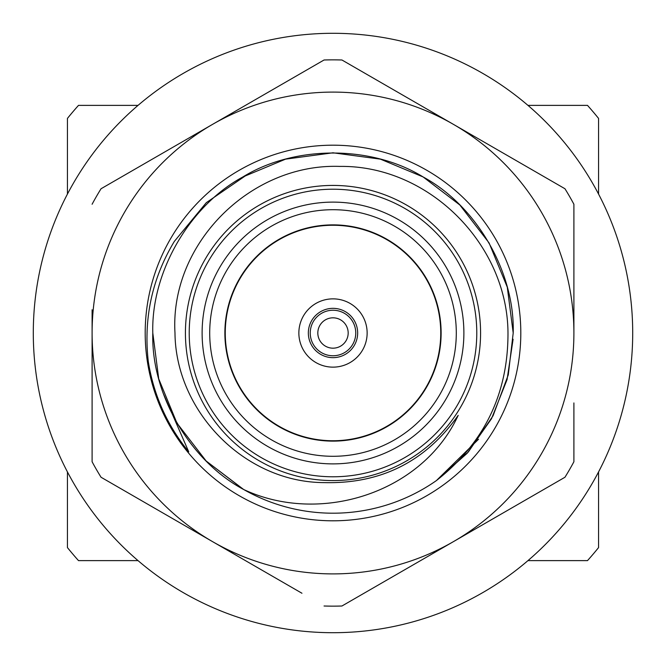 <?xml version="1.0" encoding="UTF-8"?>
<svg xmlns="http://www.w3.org/2000/svg" width="666" height="666" viewBox="0 0 666 666"><rect width="100%" height="100%" fill="white"/><g stroke="black" fill="none" stroke-linecap="round" stroke-linejoin="round"><path stroke-width="1" d="M513.095 339.244L507.067 379.628L491.508 418.723L467.207 453.255L436.372 480.602L468.306 452.014L493.065 415.784L508.266 374.875L513.203 333L508.266 374.875L493.065 415.784L468.306 452.014L436.372 480.602L468.306 452.014L493.065 415.784L508.266 374.875L513.203 333L508.266 374.875L493.065 415.784L468.306 452.014L436.372 480.602L478.538 439.26L436.372 480.602L468.306 452.014L493.065 415.784L508.266 374.875L513.203 333L508.266 374.875L493.065 415.784L468.306 452.014L436.372 480.602A180.203 180.203 0 0 1 243.648 489.493L206.16 461.005L176.94 423.101L158.724 378.846L152.797 333C150.991 393.964 189.885 460.88 243.648 489.493L206.16 461.005L176.94 423.101L158.724 378.846L152.797 333C151.024 272.344 189.477 205.727 242.899 176.94C294.538 145.071 371.462 145.071 423.101 176.94C476.523 205.727 514.976 272.344 513.203 333C514.976 272.344 476.523 205.727 423.101 176.94C371.462 145.071 294.538 145.071 242.899 176.94C189.477 205.727 151.024 272.344 152.797 333C151.024 272.344 189.477 205.727 242.899 176.94C294.538 145.071 371.462 145.071 423.101 176.94C476.523 205.727 514.976 272.344 513.203 333C514.976 272.344 476.523 205.727 423.101 176.94C371.462 145.071 294.538 145.071 242.899 176.94C189.477 205.727 151.024 272.344 152.797 333C151.024 272.344 189.477 205.727 242.899 176.94C294.538 145.071 371.462 145.071 423.101 176.94C476.523 205.727 514.976 272.344 513.203 333C514.976 272.344 476.523 205.727 423.101 176.94C371.462 145.071 294.538 145.071 242.899 176.94C189.477 205.727 151.024 272.344 152.797 333C151.024 272.344 189.477 205.727 242.899 176.94C294.538 145.071 371.462 145.071 423.101 176.94C476.523 205.727 514.976 272.344 513.203 333C514.976 272.344 476.523 205.727 423.101 176.94C371.462 145.071 294.538 145.071 242.899 176.94C189.477 205.727 151.024 272.344 152.797 333C151.024 272.344 189.477 205.727 242.899 176.94C294.538 145.071 371.462 145.071 423.101 176.94C476.523 205.727 514.976 272.344 513.203 333C514.976 272.344 476.523 205.727 423.101 176.94C371.462 145.071 294.538 145.071 242.899 176.94C189.477 205.727 151.024 272.344 152.797 333C151.024 272.344 189.477 205.727 242.899 176.94C294.538 145.071 371.462 145.071 423.101 176.94C476.523 205.727 514.976 272.344 513.203 333L507.276 287.154L489.06 242.899L459.84 204.995L423.101 176.94M242.99 489.11L206.16 461.005L176.94 423.101L158.724 378.846L152.797 333L158.724 378.846L176.94 423.101L206.16 461.005L243.648 489.493L206.16 461.005L176.94 423.101L158.724 378.846L152.797 333L158.724 378.846L176.94 423.101L206.16 461.005L243.648 489.493L206.16 461.005L176.94 423.101L158.724 378.846L152.797 333L158.724 378.846L176.94 423.101L206.16 461.005L243.648 489.493L206.16 461.005L176.94 423.101L158.724 378.846L152.797 333L158.724 378.846L176.94 423.101L206.16 461.005L243.648 489.493L206.16 461.005L176.94 423.101L158.724 378.846L152.797 333L158.724 378.846L176.94 423.101L206.16 461.005L243.648 489.493C320.021 525.299 422.252 493.131 458.191 415.359C425.591 461.571 380.994 483.991 324.4 482.609C244.83 482.567 175.691 411.713 174.983 333C169.738 243.465 250.766 163.278 339.643 166.408C428.704 165.06 507.575 244.347 507.983 333C508.125 393.797 484.257 442.998 436.372 480.602L468.306 452.014L493.065 415.784L508.266 374.875L513.203 333L507.276 287.154L489.06 242.899L459.84 204.995L423.101 176.94L380.436 159.149L333 152.797L285.564 159.149L242.899 176.94M152.797 333L158.724 378.846L176.94 423.101L206.16 461.005L243.639 489.485M185.423 333A147.577 147.577 0 0 1 333 185.423A147.577 147.577 0 0 1 480.577 333A147.577 147.577 0 0 1 333 480.577A147.577 147.577 0 0 1 185.423 333M476.781 333A143.781 143.781 0 0 0 333 189.219A143.781 143.781 0 0 0 189.219 333A143.781 143.781 0 0 0 333 476.781A143.781 143.781 0 0 0 476.781 333M463.886 333A130.886 130.886 0 0 1 333 463.886A130.886 130.886 0 0 1 202.114 333A130.886 130.886 0 0 1 333 202.114A130.886 130.886 0 0 1 463.886 333M209.707 333A123.293 123.293 0 0 0 333 456.293A123.293 123.293 0 0 0 456.293 333A123.293 123.293 0 0 0 333 209.707A123.293 123.293 0 0 0 209.707 333M441.125 333A108.125 108.125 0 0 1 333 441.125A108.125 108.125 0 0 1 224.875 333A108.125 108.125 0 0 1 333 224.875A108.125 108.125 0 0 1 441.125 333M598.559 194.072L598.559 118.398A341.433 341.433 0 0 0 587.495 105.378L527.963 105.378M138.037 105.378L78.505 105.378A341.433 341.433 0 0 0 67.441 118.398L67.441 194.072M67.441 471.928L67.441 547.602A341.433 341.433 0 0 0 78.505 560.622L138.037 560.622M527.963 560.622L587.495 560.622A341.433 341.433 0 0 0 598.559 547.602L598.559 471.928M357.659 333A24.659 24.659 0 0 1 333 357.659A24.659 24.659 0 0 1 308.341 333A24.659 24.659 0 0 1 333 308.341A24.659 24.659 0 0 1 357.659 333A24.659 24.659 0 0 1 333 357.659A24.659 24.659 0 0 1 308.341 333A24.659 24.659 0 0 1 333 308.341A24.659 24.659 0 0 1 357.659 333M298.859 333A34.141 34.141 0 0 1 333 298.859A34.141 34.141 0 0 1 367.141 333A34.141 34.141 0 0 1 333 367.141A34.141 34.141 0 0 1 298.859 333M225.258 333A107.742 107.742 0 0 1 333 225.258A107.742 107.742 0 0 1 440.742 333A107.742 107.742 0 0 1 333 440.742A107.742 107.742 0 0 1 225.258 333M310.239 333A22.761 22.761 0 0 1 333 310.239A22.761 22.761 0 0 1 355.761 333A22.761 22.761 0 0 0 333 310.239A22.761 22.761 0 0 0 310.239 333A22.761 22.761 0 0 0 333 355.761A22.761 22.761 0 0 0 355.761 333A22.761 22.761 0 0 1 333 355.761A22.761 22.761 0 0 1 310.239 333M317.824 333A15.176 15.176 0 0 1 333 317.824A15.176 15.176 0 0 1 348.176 333A15.176 15.176 0 0 1 333 348.176A15.176 15.176 0 0 1 317.824 333M92.099 309.748L92.099 333A240.901 240.901 0 0 1 212.546 124.376L285.622 82.184M92.099 204.254A273.152 273.152 0 0 1 101.049 188.744L212.546 124.376A240.901 240.901 0 0 1 573.901 333A240.901 240.901 0 0 1 212.546 541.625A240.901 240.901 0 0 1 92.099 333L92.099 461.746A273.152 273.152 0 0 0 101.049 477.256L301.956 593.248M573.901 402.938L573.901 461.746A273.152 273.152 0 0 1 564.951 477.256L513.961 506.693M495.646 426.906A187.812 187.812 0 0 1 239.094 495.646A187.812 187.812 0 0 1 170.354 239.094A187.812 187.812 0 0 1 426.906 170.354A187.812 187.812 0 0 1 495.646 426.906M247.735 174.251L206.318 202.655L174.342 241.4C152.106 278.33 143.415 318.348 148.285 361.455C153.671 395.204 167.158 425.324 188.736 451.823L163.053 392.932M542.857 175.99L564.951 188.744A273.152 273.152 0 0 1 573.901 204.254L573.901 228.272M151.981 159.341L324.051 59.998A273.152 273.152 0 0 1 341.949 59.998L408.749 98.568M123.193 490.043L101.049 477.256M324.051 606.002A273.152 273.152 0 0 0 341.949 606.002L564.951 477.256M573.901 333L573.901 204.254M564.951 188.744L341.949 59.998M632.7 331.318A299.708 299.708 0 0 0 331.318 33.3A299.708 299.708 0 0 0 33.3 334.682A299.708 299.708 0 0 0 334.682 632.7A299.708 299.708 0 0 0 632.7 331.318"/></g></svg>
